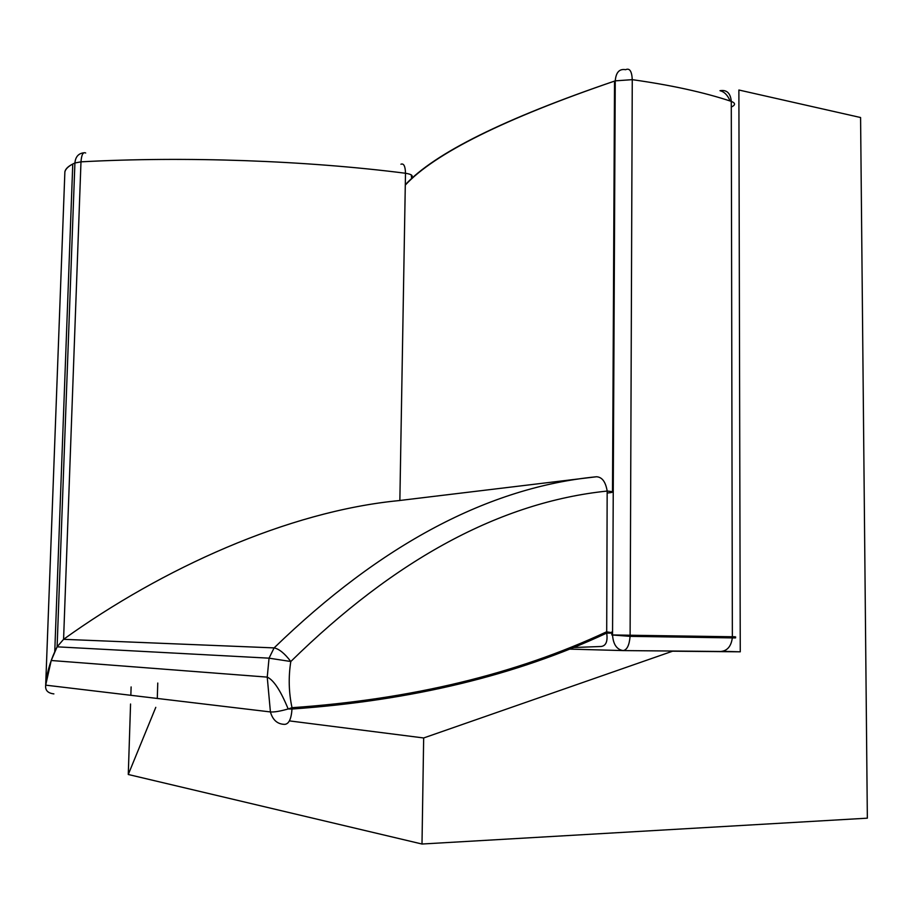 <?xml version="1.0" encoding="UTF-8"?>
<svg xmlns="http://www.w3.org/2000/svg" width="913" height="913" viewBox="0 0 913 913"><rect width="100%" height="100%" fill="white"/><g stroke="black" fill="none" stroke-linecap="round" stroke-linejoin="round"><path stroke-width="1.37" d="M740.26 651.814L672.596 651.197L423.666 737.966L422 844.023L867.35 818.174L860.582 117.526L738.879 90.01L740.26 651.814L722.719 651.3M154.788 780.763L128.277 774.498L130.559 704.014M130.844 695.295L131.118 686.93M157.287 698.456L157.766 683.038M423.666 737.966L289.432 720.893M422 844.023L128.277 774.486L155.781 707.347M64.857 172.043C65.462 169.167 68.098 166.486 72.766 164.02C68.11 166.383 65.474 168.962 64.88 171.758L45.684 685.149L51.219 660.498L267.235 677.115L269.05 658.17L290.802 661.514C284.708 653.48 279.15 648.938 274.105 647.899C380.972 544.353 488.444 487.302 596.531 476.757C602.101 477.077 605.65 481.847 607.168 491.057L606.7 633.086C516.553 675.278 411.649 700.591 292 709.024L288.166 708.967C280.645 690.616 273.66 680.002 267.235 677.115L270.419 711.935C272.736 720.083 277.484 724.226 284.673 724.363C288.873 724.066 291.315 718.953 292 709.024L292.012 707.701L288.166 708.967C280.131 711.25 274.22 712.243 270.419 711.935L45.684 685.149C45.068 690.274 47.796 693.184 53.89 693.891C47.796 693.184 45.068 690.274 45.684 685.149C46.62 674.296 49.644 663.169 54.757 651.768L57.108 646.826L63.579 639.317C162.263 568.343 288.816 510.995 399.86 500.507M411.307 174.897L411.501 177.407C413.349 175.593 411.352 174.2 405.498 173.253C405.304 166.166 403.786 163.153 400.944 164.214M85.685 153.007C83.094 151.741 81.531 154.685 80.983 161.841L74.912 162.982C75.459 156.899 78.381 153.498 83.688 152.802M51.219 660.498L57.108 646.826L63.579 639.317C161.727 568.753 287.344 511.634 397.977 500.701L596.531 476.757M572.953 647.545L600.982 646.495C605.958 645.936 607.864 641.462 606.7 633.086C607.168 633.154 617.542 633.348 607.43 631.979M54.757 651.768L72.766 164.02L74.912 162.982L57.108 646.826L269.05 658.17L274.105 647.899L63.579 639.317L80.983 161.841C185.179 156.169 306.06 160.551 405.498 173.253L399.86 500.461M608.149 492.929C614.323 492.29 613.993 491.662 607.168 491.057C500.906 502.082 395.455 558.904 290.802 661.514C288.348 677.092 288.759 692.499 292.012 707.701C411.318 699.381 516.119 674.114 606.426 631.887M625.61 69.696C629.628 67.847 631.842 71.168 632.264 79.659L615.248 80.858C615.978 72.31 619.425 68.589 625.61 69.696M731.29 107.049C735.627 104.995 735.627 103.112 731.279 101.377C730.514 93.115 726.748 89.554 719.98 90.695C724.34 91.768 727.707 95.192 730.069 100.978M569.084 649.097L623.134 650.581C627.026 649.953 629.342 645.217 630.084 636.35L630.107 635.231L732.363 636.76L732.329 637.902C731.13 646.393 727.262 650.912 720.722 651.471L623.134 650.581C616.731 649.542 613.205 644.327 612.543 634.957L630.107 635.231L632.264 79.659C671.238 85.137 704.243 92.373 731.279 101.377L732.363 636.76C736.825 636.818 736.825 636.806 732.363 636.726M611.813 632.994L611.801 634.946L612.543 634.957L615.248 80.858L614.529 81.097C504.455 118.758 434.702 153.418 405.292 185.077M405.304 184.734C434.714 153.156 504.455 118.599 614.529 81.097L612.509 491.833M611.824 631.979L611.813 632.755M611.801 634.946L630.084 636.35L732.329 637.902C736.928 638.039 736.939 637.731 732.352 636.989"/></g></svg>
